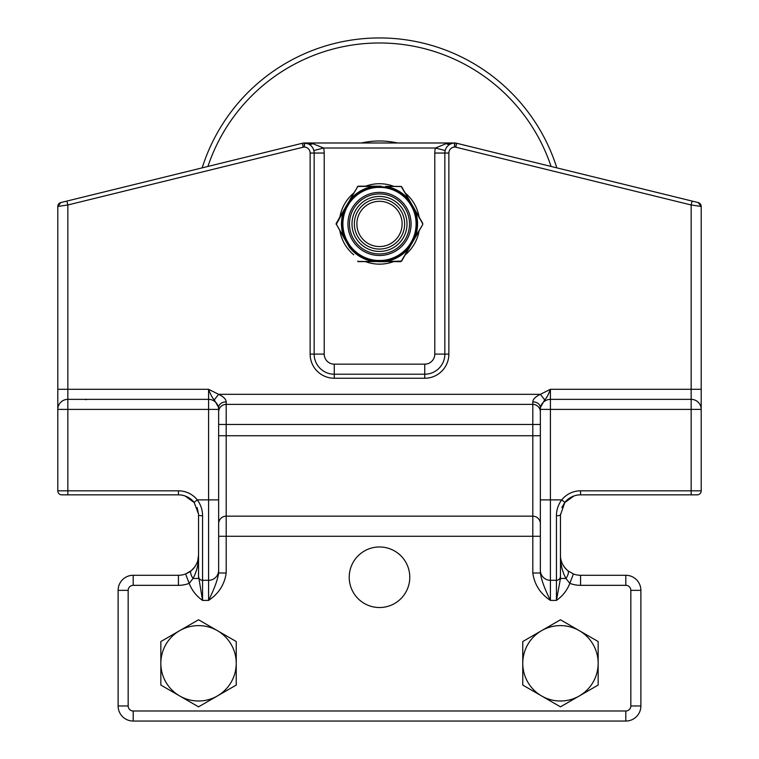 <?xml version="1.0" encoding="UTF-8"?>
<svg xmlns="http://www.w3.org/2000/svg" width="759" height="759" viewBox="0 0 759 759"><rect width="100%" height="100%" fill="white"/><g stroke="black" fill="none" stroke-linecap="round" stroke-linejoin="round"><path stroke-width="1.14" d="M409.784 577.248A30.284 30.284 0 0 1 364.358 603.471A30.284 30.284 0 0 1 364.358 551.025A30.284 30.284 0 0 1 409.784 577.248M701.202 484.802L701.202 490.826L691.155 490.826L691.155 494.849L580.569 494.849L697.179 494.849A4.023 4.023 0 0 0 701.202 490.826A4.023 4.023 0 0 1 697.179 494.849A4.023 4.023 0 0 0 701.202 490.826L701.202 206.457A4.023 4.023 0 0 0 698.138 202.558L456.709 143.28A10.057 10.057 0 0 0 454.802 142.996A4.023 4.023 0 0 0 454.413 142.996A10.057 10.057 0 0 0 444.85 153.043L444.85 354.102A20.104 20.104 0 0 1 424.736 374.215L334.264 374.215A20.104 20.104 0 0 1 314.15 354.102L314.15 153.043A10.057 10.057 0 0 0 304.587 142.996A4.023 4.023 0 0 0 304.198 142.996A10.057 10.057 0 0 0 302.291 143.28L66.887 201.078L67.845 204.977L303.249 147.18A6.034 6.034 0 0 1 304.397 147.018L304.198 142.996L302.291 143.28L303.249 147.18M561.859 507.581L564.668 502.648L573.861 496.006L568.908 498.578M567.656 499.545L564.819 502.458M71.014 200.063L60.862 202.558A4.023 4.023 0 0 0 57.798 206.457L57.798 490.826A4.023 4.023 0 0 0 61.821 494.849A4.023 4.023 0 0 1 57.798 490.826A4.023 4.023 0 0 0 61.821 494.849L178.431 494.849A20.104 20.104 0 0 1 194.133 502.392L198.516 513.957M194.332 502.648L185.139 496.006L189.911 498.445M197.767 560.692L198.545 555.171C198.659 560.948 196.211 566.119 191.192 570.711A10.057 3.662 50.6 0 0 193.033 578.481C196.79 571.603 198.63 563.833 198.545 555.171L198.545 578.481L193.033 578.481L189.171 583.358L185.594 573.965A20.104 20.104 0 0 1 178.431 575.275L133.195 575.275A15.076 15.076 0 0 0 118.119 590.36L118.119 705.974A15.076 15.076 0 0 0 133.195 721.05L625.805 721.05A15.076 15.076 0 0 0 640.881 705.974L640.881 590.36A15.076 15.076 0 0 0 625.805 575.275L580.569 575.275A20.104 20.104 0 0 1 573.406 573.965L569.829 583.358A30.161 30.161 0 0 0 580.569 585.331L625.805 585.331A5.028 5.028 0 0 1 630.833 590.36L630.833 705.974A5.028 5.028 0 0 1 625.805 710.993L625.805 721.05M565.967 578.481A10.057 3.662 -50.6 0 0 567.808 570.711C562.789 566.119 560.341 560.939 560.455 555.171C560.37 563.833 562.21 571.593 565.967 578.481L569.829 583.358C567.134 590.341 562.675 596.033 556.432 600.407L560.455 578.481L565.967 578.481M573.406 573.965L567.808 570.711A20.104 20.104 0 0 1 563.434 565.692M195.461 565.863A20.104 20.104 0 0 1 191.192 570.711L185.594 573.965L188.725 572.447A20.104 20.104 0 0 0 191.192 570.711L194.598 567.134M625.805 710.993L133.195 710.993A5.028 5.028 0 0 1 128.167 705.974L128.167 590.36A5.028 5.028 0 0 1 133.195 585.331L178.431 585.331A30.161 30.161 0 0 0 189.171 583.358C191.866 590.35 196.325 596.033 202.568 600.407L198.545 576.28A4.023 4.023 0 0 0 202.568 580.303L208.592 580.303L208.592 600.407C218.677 593.718 224.541 584.582 226.191 572.998L226.191 536.271L532.809 536.271L532.809 572.998L540.351 572.998L540.351 536.271L532.809 536.271L532.809 516.167L226.191 516.167A7.543 7.543 0 0 0 218.649 523.701M540.351 409.395A10.057 10.057 0 0 1 550.408 399.348L550.408 409.395L540.351 409.395L540.351 407.526L540.351 499.877L550.408 499.877L550.408 409.395L691.155 409.395L691.155 490.826L580.569 490.826A24.127 24.127 0 0 0 561.726 499.877C558.235 504.602 556.47 509.896 556.432 515.75A4.023 0.797 0 0 0 560.455 514.963L560.455 578.481L560.455 514.963L564.867 502.392A20.104 20.104 0 0 1 580.569 494.849L671.041 494.849M202.568 515.75A4.023 0.797 0 0 1 198.545 514.963L198.545 576.28A4.023 4.023 0 0 0 202.568 580.303L202.568 515.75C202.53 509.896 200.765 504.612 197.274 499.877A24.127 24.127 0 0 0 178.431 490.826L57.798 490.826L57.798 484.802M57.798 316.494L57.798 206.457L57.798 409.395L57.798 206.457L67.845 204.977L67.845 389.291L208.592 389.291C210.641 394.756 212.548 398.276 214.304 399.87L218.649 407.526L218.649 409.395L218.649 407.526A7.543 5.655 0 0 1 226.191 401.862C226.059 399.196 223.516 396.682 218.583 394.319L208.592 389.291L208.592 399.348A10.057 10.057 0 0 1 218.649 409.395L208.592 409.395L208.592 499.877L197.274 499.877L194.133 502.392A20.104 20.104 0 0 0 178.431 494.849A20.104 20.104 0 0 1 185.139 496.006A20.104 20.104 0 0 0 178.431 494.849L178.431 490.826M310.137 354.102L324.207 354.102L324.207 153.043L310.137 153.043L310.137 354.102A24.127 24.127 0 0 0 334.264 378.238L424.736 378.238A24.127 24.127 0 0 0 448.863 354.102L448.863 153.043A6.034 6.034 0 0 1 454.603 147.018A6.034 6.034 0 0 1 455.751 147.18L691.155 204.977L692.113 201.078L698.138 202.558A4.023 4.023 0 0 1 701.202 206.457L698.138 202.558L701.202 206.457L701.202 389.291L701.202 206.457L691.155 204.977L691.155 399.348A10.057 10.057 0 0 1 701.202 409.395L691.155 409.395L691.155 399.348L550.408 399.348L550.408 389.291L540.417 394.319C535.474 396.682 532.941 399.196 532.809 401.862L532.809 516.167A7.543 7.543 0 0 1 540.351 523.701M540.351 499.877L540.351 570.256A10.057 10.057 0 0 0 550.408 580.303L550.408 499.877L561.726 499.877L564.867 502.392M532.809 572.998C534.459 584.582 540.323 593.718 550.408 600.407L550.408 580.303L556.432 580.303A4.023 4.023 0 0 0 560.455 576.28M304.378 142.996L308.458 143.982A10.057 6.072 115.7 0 0 312.803 143.65L304.653 142.996A4.023 2.505 -91.4 0 0 304.549 142.986L303.989 143.034M455.011 143.034L454.451 142.986A4.023 2.505 91.4 0 0 454.347 142.996L454.622 142.996M454.603 142.996L446.197 143.65A10.057 6.072 -115.7 0 0 450.542 143.982L452.743 143.223M454.413 142.996L454.603 147.018L454.802 142.996L456.709 143.28L455.751 147.18M454.309 142.986L312.803 142.986L454.309 142.986M218.649 435.742L226.191 435.742L226.191 536.271L218.649 536.271L218.649 572.998L226.191 572.998M208.592 580.303A10.057 10.057 0 0 0 218.649 570.256L218.649 499.877L208.592 499.877L208.592 580.303A10.057 10.057 0 0 0 218.649 570.256L218.649 572.998C217.71 579.648 214.361 588.794 208.592 600.407L202.568 600.407L202.568 580.303M540.351 435.742L226.191 435.742L226.191 404.376A7.543 7.543 0 0 0 218.649 411.909A7.543 7.543 0 0 1 226.191 404.376L532.809 404.376A7.543 7.543 0 0 1 540.351 411.909A7.543 7.543 0 0 0 532.809 404.376A7.543 7.543 0 0 1 540.351 411.909M532.809 401.862A7.543 5.655 0 0 1 540.351 407.526L544.696 399.87L540.417 394.319L218.583 394.319L214.304 399.87M556.432 515.75L556.432 600.407L550.408 600.407C544.639 588.794 541.29 579.648 540.351 572.998L540.351 570.256M544.696 399.87C546.452 398.276 548.359 394.756 550.408 389.291L701.202 389.291M218.649 499.877L218.649 409.395M67.845 494.849L67.845 409.395L208.592 409.395L208.592 399.348L67.845 399.348L67.845 389.291L57.798 389.291L57.798 369.187M57.798 409.395A10.057 10.057 0 0 1 67.845 399.348L67.845 409.395L57.798 409.395L57.798 395.325M324.207 153.043A20.104 20.104 0 0 0 323.571 148.014L313.837 150.529M445.163 150.529L435.429 148.014A20.104 20.104 0 0 0 434.793 153.043L434.793 354.102A10.057 10.057 0 0 1 424.736 364.159L334.264 364.159A10.057 10.057 0 0 1 324.207 354.102M446.197 143.65L435.429 148.014L323.571 148.014L312.803 143.65M312.803 142.986L304.691 142.986M561.233 560.692A20.104 20.104 0 0 0 561.613 561.878M191.866 500.001L193.906 502.116M694.58 201.685L687.986 200.063M573.861 496.006A20.104 20.104 0 0 1 580.569 494.849A20.104 20.104 0 0 0 573.861 496.006A20.104 20.104 0 0 1 580.569 494.849L580.569 490.826M560.455 514.868L560.474 514.137M691.155 494.849L697.179 494.849A4.023 4.023 0 0 0 701.202 490.826A4.023 4.023 0 0 1 697.179 494.849M560.455 555.171L560.484 556.233M562.798 564.582L563.539 565.863M196.202 564.582L197.387 561.878M57.798 206.457A4.023 4.023 0 0 1 60.862 202.558L57.798 206.457M61.821 202.321L60.862 202.558M198.526 514.137L197.141 507.581M57.798 394.319L57.798 389.291M196.543 563.909A20.104 20.104 0 0 0 198.507 556.319M207.919 166.449A180.955 180.955 0 0 1 551.081 166.449A180.955 180.955 0 0 0 207.919 166.449M556.831 167.862A185.983 185.983 0 0 0 202.169 167.862A185.983 185.983 0 0 1 556.831 167.862M356.882 223.933A22.618 22.618 0 0 1 390.809 204.342A22.618 22.618 0 0 1 390.809 243.525A22.618 22.618 0 0 1 356.882 223.933M354.368 223.933A25.132 25.132 0 0 0 392.071 245.698A25.132 25.132 0 0 0 392.071 202.169A25.132 25.132 0 0 0 354.368 223.933M393.352 261.684A40.218 40.218 0 0 1 365.648 261.684M353.732 254.806A40.218 40.218 0 0 1 339.88 230.812M339.88 217.055A40.218 40.218 0 0 1 353.732 193.061M365.648 186.183A40.218 40.218 0 0 1 393.352 186.183M405.268 193.061A40.218 40.218 0 0 1 419.12 217.055M419.12 230.812A40.218 40.218 0 0 1 405.268 254.806M393.257 247.757A27.504 27.504 0 0 1 351.996 223.933A27.504 27.504 0 0 1 393.257 200.11A27.504 27.504 0 0 1 393.257 247.757M377.46 187.397L377.432 186.79A37.2 37.2 0 0 0 348.372 203.573L348.874 203.905A36.593 36.593 0 0 1 377.46 187.397L381.54 187.397L381.568 186.79L373.504 186.183L358.428 186.183L357.337 186.809L358.087 186.23M377.849 186.809L373.437 186.372A38.045 38.045 0 0 0 350.003 199.902L346.294 207.16L346.844 207.425L348.647 204.256L347.631 203.63L336.275 223.307L336.275 224.56L336.142 223.63M346.531 206.799L346.294 207.16A37.2 37.2 0 0 0 346.294 240.717L346.844 240.442L348.874 243.971L348.372 244.303A37.2 37.2 0 0 0 377.432 261.077L377.46 260.47L381.54 260.47L381.568 261.077A37.2 37.2 0 0 0 410.628 244.303L412.706 240.717A37.2 37.2 0 0 0 412.706 207.16L410.628 203.573A37.2 37.2 0 0 0 381.568 186.79L381.151 186.809M412.156 207.425A36.593 36.593 0 0 1 412.156 240.442L413.019 241.381L411.369 244.237L422.725 224.56L422.725 223.307L422.725 224.56L422.725 223.307L422.725 224.56L422.725 223.307L411.369 203.63L415.192 210.252L412.706 207.16L412.156 207.425L410.126 203.905L410.628 203.573L408.997 199.902A38.045 38.045 0 0 0 385.563 186.372L401.445 186.543M336.275 223.307L336.37 224.256L343.941 210.404A38.045 38.045 0 0 0 343.941 237.463L350.003 247.965A38.045 38.045 0 0 0 373.437 261.494L377.849 261.058M412.156 240.442L412.706 240.717L415.059 237.463A38.045 38.045 0 0 0 415.059 210.404L413.845 208.82M358.087 261.637L385.563 261.494A38.045 38.045 0 0 0 408.997 247.965L410.828 243.924M411.966 240.812L410.126 243.971L410.628 244.303L408.997 247.965L401.34 261.124L385.563 261.494L400.572 261.684L401.663 261.058L400.572 261.684L401.663 261.058L400.572 261.684L401.663 261.058L411.369 244.237L410.353 243.62M410.126 243.971A36.593 36.593 0 0 1 381.54 260.47M377.878 260.489L377.849 261.684L385.496 261.684M381.151 261.684L381.122 260.489M346.531 241.068L343.808 237.614L349.804 248.003M347.631 244.237L348.647 243.62M345.981 241.381L347.034 240.812M345.981 206.486L347.034 207.055M348.172 203.943L350.003 199.902L347.631 203.63M397.801 255.622A36.593 36.593 0 0 0 406.084 198.792A36.593 36.593 0 0 0 348.874 203.905A36.593 36.593 0 0 0 397.801 255.622A36.593 36.593 0 0 0 406.084 198.792A36.593 36.593 0 0 0 348.874 203.905A36.593 36.593 0 0 0 397.801 255.622M348.172 243.924L350.003 247.965M381.151 261.058L385.563 261.494M412.469 241.068L415.192 237.614M381.151 186.183L377.849 186.183L381.151 186.183L381.122 187.378M343.941 237.463L336.37 224.256L343.808 237.614M358.428 261.684L357.66 261.124M373.437 261.494L358.21 261.447M350.003 199.902L357.66 186.742L349.804 199.864M357.66 186.742L358.428 186.183M358.21 186.429L373.437 186.372M422.725 224.56L415.059 237.463M373.504 186.183L377.849 186.183L377.878 187.378M422.725 223.307L422.63 224.256M385.563 186.372L400.79 186.429M415.059 210.404L422.63 223.62M413.019 206.486L411.966 207.055M401.34 186.742L411.369 203.63L410.353 204.256M409.196 199.864L401.663 186.809M217.387 630.653L236.239 641.535L236.239 663.3A37.703 37.703 0 0 0 179.693 630.653L198.545 619.771L217.387 630.653M236.239 685.064L217.387 695.956A37.703 37.703 0 0 0 236.239 663.3L236.239 685.064M198.545 706.838L179.693 695.956A37.703 37.703 0 0 0 217.387 695.956L198.545 706.838M160.842 663.3L160.842 641.535L179.693 630.653A37.703 37.703 0 0 0 179.693 695.956L160.842 685.064L160.842 663.3M579.307 630.653L598.158 641.535L598.158 663.3A37.703 37.703 0 0 0 541.613 630.653L560.455 619.771L579.307 630.653M598.158 685.064L579.307 695.956A37.703 37.703 0 0 0 598.158 663.3L598.158 685.064M560.455 706.838L541.613 695.956A37.703 37.703 0 0 0 579.307 695.956L560.455 706.838M522.761 663.3L522.761 641.535L541.613 630.653A37.703 37.703 0 0 0 541.613 695.956L522.761 685.064L522.761 663.3M640.881 705.974L630.833 705.974M640.881 590.36L630.833 590.36M133.195 710.993L133.195 721.05M625.805 575.275L625.805 585.331M128.167 705.974L118.119 705.974M580.569 575.275L580.569 585.331M128.167 590.36L118.119 590.36M133.195 585.331L133.195 575.275M178.431 585.331L178.431 575.275M334.264 378.238L334.264 364.159M304.587 142.996L304.397 147.018A6.034 6.034 0 0 1 310.137 153.043M424.736 378.238L424.736 364.159M448.863 354.102L434.793 354.102M448.863 153.043L434.793 153.043M540.351 424.48L218.649 424.48M226.191 401.862L226.191 404.376A7.543 7.543 0 0 0 218.649 411.909M397.574 142.986A82.94 82.94 0 0 0 361.426 142.986A82.94 82.94 0 0 1 397.574 142.986M394.509 249.929A30.018 30.018 0 0 0 394.509 197.938A30.018 30.018 0 0 0 349.482 223.933A30.018 30.018 0 0 0 394.509 249.929M395.287 251.276A31.565 31.565 0 0 1 347.935 223.933A31.565 31.565 0 0 1 395.287 196.6A31.565 31.565 0 0 1 395.287 251.276M85.549 399.642L87.921 399.348M451.795 143.479L452.582 143.261M306.418 143.261L307.205 143.479"/></g></svg>
